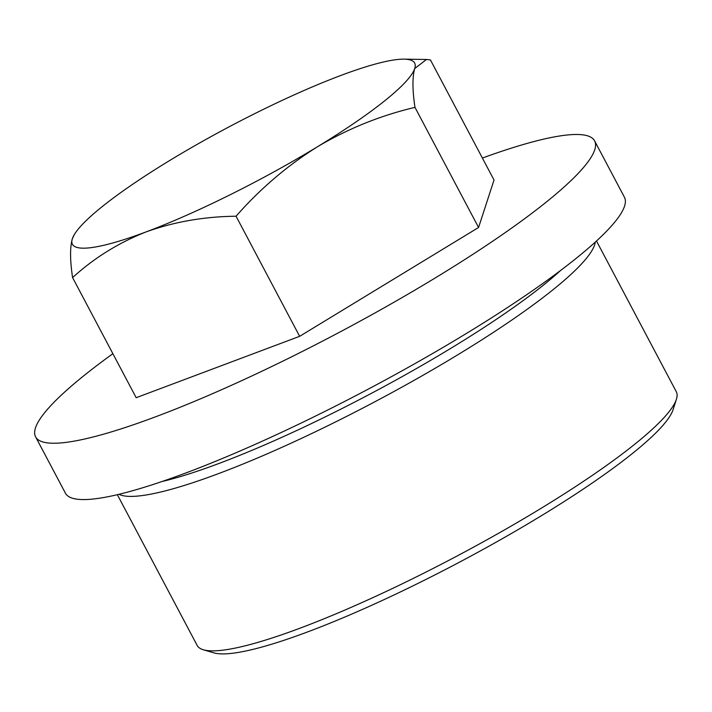 <?xml version="1.0" encoding="UTF-8"?>
<svg xmlns="http://www.w3.org/2000/svg" width="712" height="712" viewBox="0 0 712 712"><rect width="100%" height="100%" fill="white"/><g stroke="black" fill="none" stroke-linecap="round" stroke-linejoin="round"><path stroke-width="1.07" d="M236.064 216.225C204.255 216.582 174.351 221.779 146.334 231.818C118.681 242.694 94.1 257.958 72.588 277.609L136.179 397.705L299.645 336.322L236.064 216.225C260.085 188.84 287.239 165.674 317.525 146.708A193.628 30.456 152.1 0 1 146.334 231.818A193.628 30.456 152.1 0 1 72.33 238.778C69.909 247.367 69.999 260.307 72.588 277.609M596.487 240.994L676.284 391.689A271.085 42.64 152.1 0 1 676.4 399.316L673.054 409.712A263.164 41.394 152.1 0 1 459.738 562.035A263.164 41.394 152.1 0 1 213.849 652.851L203.374 649.771A271.085 42.64 152.1 0 1 197.135 645.384L117.346 494.689M676.4 399.316A271.085 42.64 152.1 0 1 456.659 556.223A271.085 42.64 152.1 0 1 203.374 649.771M595.241 242.133A271.085 42.64 152.1 0 1 374.877 401.764A271.085 42.64 152.1 0 1 118.993 494.297M560.567 270.48A263.164 41.394 152.1 0 1 161.918 481.552M594.6 140.878L624.424 197.206A316.262 49.751 152.1 0 1 368.202 389.161A316.262 49.751 152.1 0 1 65.424 493.185L35.6 436.848A316.262 49.751 -27.9 0 0 293.246 356A316.262 49.751 -27.9 0 0 594.6 140.878A316.262 49.751 -27.9 0 0 482.389 158.046M112.879 353.695A316.262 49.751 -27.9 0 0 35.6 436.848M299.645 336.322L478.571 227.484L494.021 180.02L430.431 59.915L426.479 59.479L414.713 68.557C412.293 77.136 412.382 90.077 414.98 107.379C380.653 115.478 348.168 128.587 317.525 146.708A193.628 30.456 152.1 0 0 414.713 68.557A193.628 30.456 152.1 0 0 404.069 59.149L426.479 59.479M74.288 234.586L72.33 238.778A193.628 30.456 152.1 0 1 75.107 233.331A193.628 30.456 152.1 0 1 169.509 160.627A193.628 30.456 152.1 0 1 340.701 75.516A193.628 30.456 152.1 0 1 404.069 59.149M478.571 227.484L414.98 107.379M75.107 233.331L74.279 234.577"/></g></svg>

